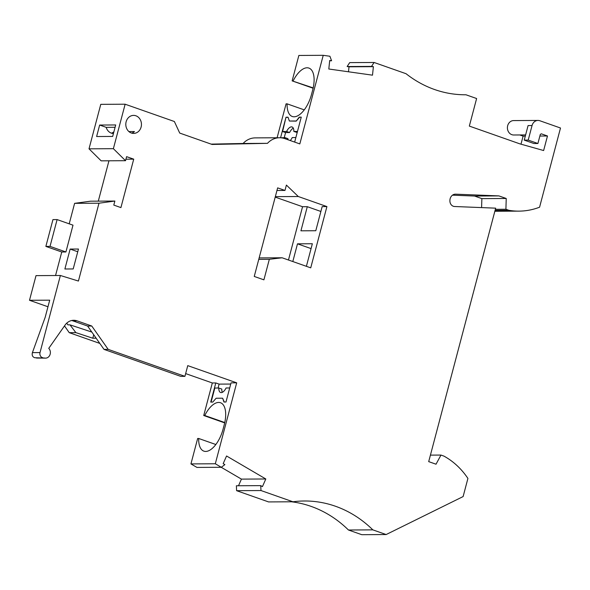 <?xml version="1.0" encoding="UTF-8"?>
<svg xmlns="http://www.w3.org/2000/svg" width="590" height="590" viewBox="0 0 590 590"><rect width="100%" height="100%" fill="white"/><g stroke="black" fill="none" stroke-linecap="round" stroke-linejoin="round"><path stroke-width="0.89" d="M275.213 197.112L302.552 206.721L307.302 206.692L300.93 230.815L315.79 230.727L322.162 206.611L326.919 206.581L298.289 196.514L275.338 196.647M125.53 160.701L101.156 160.841L89.016 148.828L100.772 104.341L125.139 104.209L113.383 148.687L125.53 160.701L126.599 156.66L133.724 159.16L120.921 207.599L113.796 205.091L114.866 201.05L98.98 203.211L74.613 203.344L69.2 223.831M311.07 248.604L297.493 243.832L292.81 261.54M66.729 323.158L67.931 324.861L69.967 324.847L75.867 332.627L92.792 338.225L93.714 334.744M69.967 324.847L91.841 332.074M211.146 144.122L243.102 143.473A20.421 17.744 89.7 0 1 255.197 137.89L279.572 137.75A20.421 17.744 89.7 0 1 284.845 138.643L299.823 143.908L323.231 55.312L329.913 56.257L331.58 60.763L329.67 60.777M258.767 259.364L269.335 259.298L282.108 257.778L259.15 257.911M282.108 257.778L310.731 267.845L326.919 206.581M260.979 490.541L236.612 490.681L268.575 501.92L292.942 501.78L260.979 490.541L260.751 485.629L262.439 486.617L265.81 478.977L226.56 455.989L223.19 463.629L224.879 464.618L221.309 467.287L196.942 467.42L190.939 463.91L197.657 438.488L198.69 438.481A23.224 10.974 109.4 0 0 203.875 451.144A23.224 10.974 109.4 0 0 223.072 429.166L224.281 424.571A23.224 10.974 109.4 0 0 220.49 402.734A23.224 10.974 109.4 0 0 204.76 415.507L224.768 422.543M204.76 415.507L203.727 415.515L212.326 382.969L215.793 382.947L210.733 402.092L212.761 402.085L216.132 398.243L222.614 398.206L223.964 402.019L225.992 402.011L231.051 382.866L236.693 382.829L215.313 463.77L190.939 463.91M34.817 357.747L44.398 358.005L34.817 357.747C32.561 356.994 31.757 355.291 32.413 352.628L45.194 317.258L49.708 300.17L29.5 300.281L47.967 306.771M203.727 415.515L224.694 422.89M307.302 206.692L320.879 211.463M348.498 71.788L349.022 66.803L373.389 66.67L372.497 75.173L328.807 69.008L329.699 60.497L331.58 60.763M44.398 358.005L44.398 357.983A5.605 4.867 89.7 0 0 45.541 358.13A5.605 4.867 89.7 0 0 50.069 354.516A5.605 4.867 89.7 0 0 48.749 348.351L65.254 324.825A12.862 11.173 -90.3 0 1 73.713 320.281A12.862 11.173 -90.3 0 1 77.039 320.842L72.88 320.864L87.593 326.041L104.002 349.383L108.169 349.361L91.76 326.019L87.593 326.041M36.521 358.049L45.541 358.13M288.466 260.013L302.552 206.721M306.387 266.311L312.353 243.744L297.493 243.832M198.69 438.481L215.844 444.513M295.856 120.994L289.373 121.031L296.195 121.112L299.233 117.152L301.225 117.263M298.289 196.514L286.401 185.083L284.977 190.445L277.654 187.871L254.253 276.445L263.907 279.837L269.335 259.298M292.942 501.78A120.109 104.371 -90.3 0 1 304.396 500.991A120.109 104.371 -90.3 0 1 372.836 529.864L348.461 530.004L361.781 534.688L386.148 534.547L463.121 496.566L467.914 478.424A76.073 66.102 89.7 0 0 443.975 456.122L440.973 455.067L436.025 464.205L428.701 461.631L495.666 208.159L454.602 206.515A5.605 4.867 89.7 0 1 449.904 200.541A6.409 5.568 89.7 0 1 455.436 194.169A6.409 5.568 89.7 0 1 455.657 194.176L455.215 194.176M291.482 501.788A120.109 104.371 -90.3 0 1 348.461 530.004M372.836 529.864L386.148 534.547M349.022 66.803L347.141 66.537L349.708 62.614L374.082 62.474L406.045 73.713A120.109 104.371 -90.3 0 0 465.635 94.776A120.109 104.371 -90.3 0 0 465.96 94.776L465.303 94.784M313.113 88.242L292.146 80.874L298.857 55.453L323.231 55.312M430.42 455.126L440.973 455.067M455.657 194.176L498.904 195.91L474.537 196.042L452.486 195.165M474.537 196.042L481.86 198.616L506.227 198.483L498.904 195.91M481.602 207.599L481.86 198.616M506.227 198.483L505.918 209.251L495.364 209.31M505.918 209.251L508.927 210.313L495.076 210.387M532.047 125.545L528.087 125.567L524.245 140.118L528.205 140.096L532.047 125.545A7.205 6.261 -90.3 0 1 537.999 120.441A7.205 6.261 -90.3 0 1 539.865 120.758L560.5 128.015L539.577 207.201A76.073 66.102 -90.3 0 1 518.942 211.131A76.073 66.102 -90.3 0 1 508.927 210.313M71.633 320.518A12.862 11.173 -90.3 0 1 72.88 320.864M525.616 134.926L513.713 134.992A7.205 6.261 -90.3 0 1 507.407 127.823A7.205 6.261 -90.3 0 1 513.632 120.581L537.999 120.441M539.88 136.032L547.476 135.988L541.296 133.812A7.205 6.261 -90.3 0 1 540.315 134.365L537.903 143.503L533.943 143.525L524.245 140.118M547.476 135.988L543.633 150.538L519.93 143.879L469.33 126.09L476.617 98.523L465.96 94.776M74.613 203.344L90.499 201.19L114.866 201.05M265.81 478.977L241.435 479.117L221.235 467.287M347.141 66.537L371.516 66.405L374.082 62.474M236.612 490.681L236.376 485.769L260.751 485.629M98.98 203.211L78.418 281.046L60.386 275.493L40.017 352.584A4.005 3.481 89.7 0 0 42.797 357.702M373.389 66.67L371.516 66.405M238.507 485.754L241.435 479.117M221.309 467.287L215.313 463.77M64.885 268.988L70.144 249.076L78.47 249.032L73.204 268.944L64.885 268.988M55.541 275.523L61.758 251.996L65.918 251.974L72.998 225.166L57.112 219.583L50.025 246.384L45.865 246.406L52.945 219.605L57.112 219.583M519.79 134.963L523.109 136.128L520.985 144.174M525.299 136.113L523.109 136.128M289.373 121.031L288.023 117.218L286.002 117.226L280.567 137.78M294.661 142.094L301.254 117.137L299.233 117.152M292.146 80.874L313.187 87.903M277.108 137.765L286.076 103.847L287.101 103.84A23.224 10.974 -70.6 0 0 292.293 116.496A23.224 10.974 -70.6 0 0 311.483 94.525L312.7 89.931A23.224 10.974 -70.6 0 0 308.909 68.086A23.224 10.974 -70.6 0 0 293.171 80.867M91.76 326.019L77.039 320.842M135.907 115.788A9.005 7.825 -90.3 0 1 141.371 125.707A9.005 7.825 -90.3 0 1 133.679 133.406A9.005 7.825 -90.3 0 1 131.349 133.016A9.005 7.825 -90.3 0 1 125.884 123.089A9.005 7.825 -90.3 0 1 133.576 115.389A9.005 7.825 -90.3 0 1 135.907 115.788M236.693 382.829L187.76 365.63L184.928 376.346L108.169 349.361M125.139 104.209L174.367 121.511L179.721 133.075L212.098 144.454L267.469 143.341A20.421 17.744 89.7 0 1 279.572 137.75M133.724 159.16L125.921 159.204M108.958 160.797L98.294 201.146M287.101 103.84L304.263 109.873M64.487 325.909L69.237 332.664L75.867 332.627M104.002 349.383L180.769 376.376L184.928 376.346M113.892 131.806A9.005 7.825 -90.3 0 1 111.488 133.178M29.5 300.281L36.012 275.626L60.386 275.493M61.758 251.996L45.865 246.406M69.237 332.664L99.806 343.41M185.658 373.595L212.326 382.969M276.968 190.489L284.977 190.445M243.102 143.473L267.469 143.341M77.747 251.753L70.144 249.076M92.792 338.225L96.148 338.203M215.793 382.947L219.119 384.12L230.734 384.053M89.016 148.828L113.383 148.687M112.668 136.438L115.699 124.955L99.651 125.043L96.62 136.526L112.668 136.438M128.908 131.577L134.461 131.548A9.005 7.825 -90.3 0 1 131.695 133.126M113.435 133.517A9.005 7.825 -90.3 0 1 111.34 133.126A9.005 7.825 -90.3 0 1 106.185 127.344L99.651 125.043M115.087 127.293L106.185 127.344M280.929 137.802L284.97 137.618L287.964 138.665A8.009 3.783 109.4 0 0 287.979 139.749M284.247 137.618L285.59 132.566L289.579 132.543A8.009 3.783 109.4 0 1 293.319 128.2M286.002 117.226L282.588 131.511L285.59 132.566M282.588 131.511L286.585 131.489A8.009 3.783 109.4 0 1 292.065 126.975A8.009 3.783 109.4 0 1 293.85 131.445L297.485 131.43M299.565 117.27L296.195 121.112M286.334 117.344L288.068 117.336M229.702 387.962L226.073 387.984A8.009 3.783 -70.6 0 1 220.594 392.49A8.009 3.783 -70.6 0 1 218.809 388.021L214.812 388.043L211.102 402.092M219.119 384.12L218.094 388.028M224.259 402.019L222.614 398.206M295.863 137.551L292.234 137.573A8.009 3.783 109.4 0 1 290.258 140.545M284.985 138.694A8.009 3.783 109.4 0 1 284.97 137.618M293.85 131.445L297.198 132.499M218.809 388.021L221.803 389.075A8.009 3.783 -70.6 0 0 222.334 392.321M286.585 131.489L289.579 132.543M528.205 140.096L537.903 143.503M65.918 251.974L50.025 246.384M40.017 352.584L32.413 352.628M518.942 211.131L494.848 211.264"/></g></svg>
